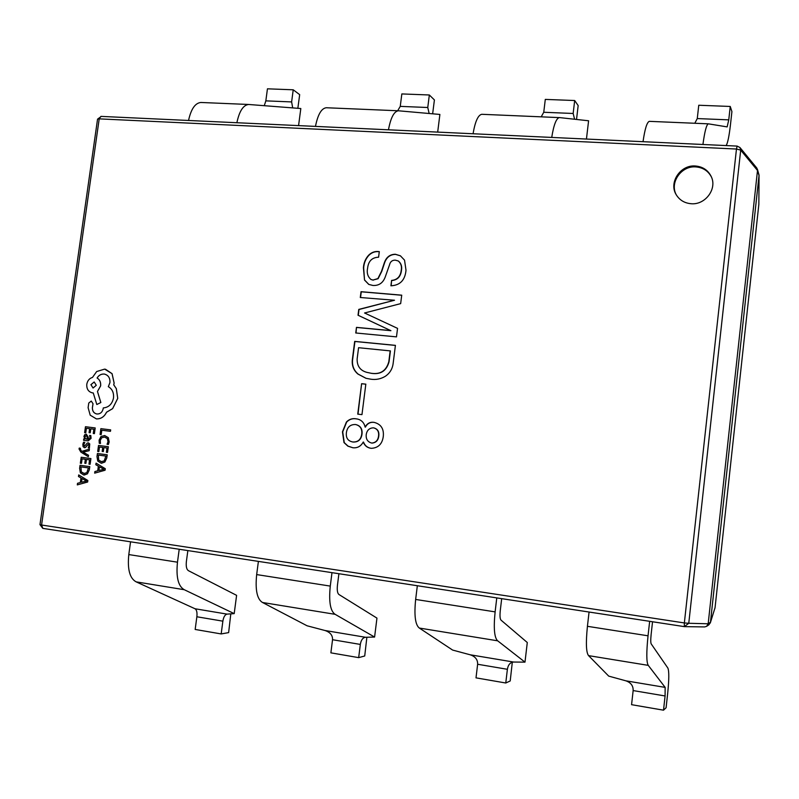 <?xml version="1.0" encoding="UTF-8"?>
<svg xmlns="http://www.w3.org/2000/svg" width="799" height="799" viewBox="0 0 799 799"><rect width="100%" height="100%" fill="white"/><g stroke="black" fill="none" stroke-linecap="round" stroke-linejoin="round"><path stroke-width="1.2" d="M695.36 165.992C680.408 164.634 668.493 182.621 676.244 194.756C679.579 200.15 684.543 203.146 691.135 203.725C705.257 205.123 717.362 188.884 711.26 176.609C708.074 170.177 702.78 166.641 695.36 165.992M711.45 177.058C708.214 170.896 702.99 167.51 695.799 166.911C681.098 165.583 669.212 183.031 676.483 195.166M702.93 144.499C704.678 131.515 706.486 124.634 708.333 123.835L727.15 126.891L728.758 119.86L730.246 106.457L731.914 111.6L730.446 124.844C729.137 136.2 727.709 143.111 726.151 145.578M730.246 106.457L698.765 105.248L697.267 118.572L694.8 123.266M236.874 122.736C239.33 111.131 243.266 105.039 248.669 104.479L300.824 108.534L298.566 125.613M292.704 107.905L291.625 101.922L293.223 89.798L299.675 94.652L297.847 108.304M293.223 89.798L267.445 88.819L265.837 100.864L264.269 105.698M201.807 102.542L200.899 102.472C195.176 103.011 191.051 109.014 188.534 120.479M643.025 141.703C644.883 128.899 646.98 122.117 649.337 121.348L708.333 123.835M397.672 110.751L400.259 106.377L401.837 93.932L429.333 94.981L434.406 99.935L432.649 113.808M388.464 129.808C390.711 117.763 394.007 111.421 398.351 110.781L439.889 114.447L437.682 132.115M429.153 113.508L427.765 107.505L429.333 94.981M541.223 116.804L543.749 112.269L545.298 99.406L574.681 100.524L578.166 105.568L576.528 119.45M559.859 117.623L588.593 120.779L586.446 139.056M574.591 119.241L573.153 113.478L574.681 100.524M363.245 442.037C364.724 445.802 367.41 447.889 371.295 448.329C378.257 447.969 382.252 444.014 383.28 436.474C384.059 428.743 380.933 424.029 373.902 422.331C369.997 421.862 367.071 423.45 365.133 427.085C364.084 422.621 361.458 419.924 357.243 418.996L356.244 418.846C352.459 418.137 349.183 419.195 346.406 422.012L342.451 431.85L343.999 442.586L347.875 446.142L352.798 447.75C357.393 448.239 360.868 446.341 363.245 442.037L363.485 442.077C364.923 445.752 367.53 447.839 371.315 448.329M361.617 383.7L357.742 414.142L361.967 414.621L365.832 384.149L361.617 383.7L357.992 414.172M395.415 345.358L354.686 341.393L352.469 358.721C351.53 365.043 353.338 370.147 357.902 374.032L365.942 378.287L370.976 379.225C375.949 379.944 380.674 379.006 385.148 376.409C389.842 373.303 392.529 368.868 393.188 363.096L395.415 345.358M356.474 327.37L355.755 332.983L396.484 336.868L397.552 328.369L364.564 312.988L400.659 303.63L401.727 295.171L361.028 291.685L360.289 297.508L394.516 300.244L358.771 309.403L358.022 315.235L390.691 330.586L356.474 327.37L356.014 333.003M391.6 280.409L390.921 285.792C400.079 285.343 405.103 280.149 406.002 270.212L404.544 260.154L400.399 255.8L395.355 254.252C390.002 254.332 386.356 257.118 384.399 262.601L381.503 271.32L377.887 278.571L373.003 280.059L370.946 279.47C367.72 276.664 366.601 272.868 367.61 268.094C368.419 261.063 372.084 257.438 378.586 257.208L379.305 251.625C375.2 251.006 371.625 252.224 368.579 255.271C365.433 258.786 363.715 262.961 363.425 267.765L364.524 280.059L368.758 284.414L372.983 285.473C378.986 285.772 383.091 282.886 385.298 276.824L389.503 264.888C390.282 261.673 392.209 260.094 395.285 260.144L398.232 260.963C400.958 263.261 401.957 266.377 401.228 270.302C400.489 276.504 397.273 279.87 391.6 280.409L391.16 285.802M706.656 626.316L708.973 624.738L710.461 622.251L759.03 175.47L757.502 170.477L708.174 623.779L706.656 626.316L704.698 626.925L684.363 626.636L42.856 528.379L41.578 525.013L684.353 622.94L736.468 149.033L99.206 118.861L41.578 525.013L39.98 524.633L42.806 528.369L684.344 626.626L684.353 622.94L688.768 623.28L684.344 626.626M101.263 116.454L97.548 119.151L99.206 118.861L100.914 116.384L737.117 146.087L739.964 147.545L740.703 150.122L736.468 149.033L737.117 146.087L739.964 147.545L756.833 168.08L757.502 170.477L740.703 150.122L688.768 623.28L708.174 623.779L710.461 622.241M757.382 169.138L759.05 175.071L758.84 204.384L715.055 607.689L710.281 623.03M759.05 175.071L758.84 204.354L715.055 607.689L710.461 622.251M398.341 261.023L398.451 261.093C401.188 263.39 402.187 266.496 401.458 270.422L401.228 270.302M401.458 270.422C400.718 276.624 397.502 279.99 391.83 280.529M379.285 251.735C375.28 251.186 371.785 252.404 368.818 255.39C365.672 258.916 363.954 263.081 363.665 267.885L364.524 280.059M364.763 280.179L368.878 284.464M400.509 255.87L395.575 254.382C390.232 254.462 386.586 257.248 384.639 262.721L381.732 271.44L378.127 278.691L373.003 280.059M373.243 280.169L371.076 279.53M394.516 300.244L359.011 309.503L358.272 315.335L390.921 330.686L356.724 327.47M401.717 295.25L361.278 291.805L360.539 297.538M395.405 345.418L354.926 341.483L352.719 358.801C351.78 365.123 353.587 370.217 358.152 374.102L366.072 378.317M371.515 373.353L366.831 372.354C360.209 370.546 356.983 366.082 357.133 358.961L358.571 347.705L390.421 350.911L389.053 361.767C386.546 370.836 380.704 374.701 371.515 373.353L366.961 372.384M390.182 350.821L388.813 361.697C386.307 370.766 380.464 374.631 371.275 373.283M365.832 384.189L361.857 383.77M374.092 422.371C370.207 421.932 367.3 423.51 365.383 427.135L365.133 427.085M357.373 419.026L356.494 418.896C352.709 418.187 349.433 419.235 346.656 422.062L342.711 431.889L344.259 442.626L348.034 446.122L352.838 447.75M353.098 442.017L352.549 441.937C347.835 440.918 345.777 437.792 346.406 432.559C347.295 427.066 350.332 424.389 355.525 424.519L355.775 424.569C360.499 425.717 362.576 428.923 361.997 434.187C361.168 439.64 358.202 442.247 353.098 442.017L352.689 441.957M373.433 427.825L373.672 427.864C377.528 428.833 379.245 431.44 378.826 435.715C378.356 440.269 376.079 442.736 371.974 443.105L371.735 443.065C367.69 441.987 365.842 439.2 366.212 434.676C366.931 430.271 369.338 427.984 373.433 427.825C377.288 428.783 379.006 431.4 378.586 435.675C378.127 440.229 375.84 442.696 371.735 443.065M361.997 434.187L361.747 434.147C360.918 439.6 357.952 442.217 352.848 441.977M355.525 424.519C360.249 425.667 362.327 428.873 361.747 434.147M179.216 549.263L177.478 562.186C175.97 577.168 178.227 586.346 184.269 589.712L136.19 581.872C129.778 578.476 127.311 569.377 128.799 554.576L130.557 541.812M187.855 550.591L186.367 561.637C185.867 566.661 186.636 569.727 188.694 570.816L236.604 595.345L234.197 613.622L227.106 614.121C224.988 614.581 223.57 616.928 222.871 621.163L221.173 633.937L195.166 629.452L196.864 616.768C197.313 612.493 196.704 609.827 195.036 608.758L136.19 581.882M230.801 613.862L228.634 632.608L221.173 633.937M184.269 589.712L234.197 613.622M331.984 572.663L330.277 586.096C328.709 601.637 330.307 611.045 335.091 614.301L374.591 637.053L365.503 637.272C362.786 637.662 361.068 640.049 360.329 644.423L358.671 657.637L330.876 652.843L332.544 639.719C332.714 635.275 330.177 632.199 324.933 630.491L307.076 625.787L262.471 602.466C257.058 599.17 255.121 589.872 256.669 574.581L258.397 561.387M338.906 573.722L337.448 585.198C336.918 590.411 337.478 593.547 339.096 594.606L376.958 618.116L374.591 637.053M335.171 614.331L262.541 602.496M366.871 637.242L364.724 655.979L358.671 657.637M496.778 597.902L495.12 611.874C493.482 628.044 494.321 637.672 497.627 640.788L524.983 662.141L513.607 662.041C510.231 662.351 508.164 664.768 507.385 669.292L505.767 682.995L476.004 677.862L477.632 664.259C477.802 659.664 475.305 656.498 470.162 654.781L452.614 650.066L419.305 628.034C415.26 624.858 414.042 615.33 415.65 599.45L417.338 585.737M501.692 598.651L500.274 610.586C499.725 616.009 500.014 619.225 501.133 620.224L527.29 642.516L524.983 662.141M497.677 640.818L419.355 628.054M512.309 662.211L510.211 680.968L505.767 682.995M589.063 612.034L587.425 626.316C585.757 642.845 586.136 652.613 588.563 655.619L608.708 676.114L625.847 680.818C630.87 682.556 633.307 685.802 633.148 690.576L631.57 704.678L663.52 710.181L666.096 707.734L667.644 693.702C669.093 679.619 669.172 671.06 667.854 668.034L651.255 643.974M649.657 621.322L648.039 635.804C646.351 652.533 646.411 662.381 648.239 665.337L665.148 687.39L665.088 695.969L663.52 710.181M648.269 665.367L588.603 655.639M651.255 643.964C650.626 643.035 650.596 639.749 651.165 634.116L652.543 621.762M315.465 126.402C317.822 114.567 321.428 108.344 326.292 107.745L326.631 107.765M473.058 133.763C475.175 121.458 478.102 114.976 481.807 114.297L559.859 117.633M551.729 137.438C553.727 124.904 556.274 118.282 559.38 117.563M101.173 434.636L101.793 430.222L110.452 431.32L110.652 429.882L100.874 428.654L100.065 434.486L101.173 434.636L101.823 430.232M110.452 431.32L110.681 429.892L100.874 428.654M99.106 440.149L99.246 443.285L100.484 443.445L100.195 440.499L101.623 437.782L104.559 437.053L107.336 438.591L108.005 441.757L107.056 444.294L108.414 444.474L109.183 441.887L108.274 437.622L104.699 435.545L100.964 436.514L99.106 440.149M100.484 443.445L100.235 440.499L101.653 437.782L104.469 437.043M108.384 444.464L109.153 441.887L108.304 437.632L104.599 435.525M98.806 451.555L99.446 447.021L102.731 447.45L102.172 451.425L103.331 451.575L103.88 447.6L106.986 448.009L106.387 452.294L107.515 452.444L108.304 446.721L98.527 445.452L97.698 451.405L98.846 451.555L99.475 447.031M103.301 451.565L103.85 447.6M107.515 452.444L108.344 446.721L98.527 445.452M97.408 453.502L96.979 456.549L97.748 461.043L101.153 463.21L104.859 462.002L106.746 457.967L107.186 454.791L97.408 453.502L107.216 454.801L106.776 457.967L104.899 462.002L101.513 463.24M105.858 456.079L98.317 455.08L98.657 460.124L101.333 461.692L104.26 460.843L105.858 456.079M98.357 455.09L98.686 460.134L101.643 461.732M94.662 473.138L105.039 470.241L105.248 468.703L96.06 463.15L95.84 464.728L98.357 466.157L97.718 470.791L94.881 471.56L94.662 473.138L105.069 470.241L105.288 468.703L96.1 463.15M99.396 466.766L98.876 470.491L103.89 469.293L99.396 466.766M99.436 466.786L98.916 470.481M90.187 432.778L90.736 428.833L93.853 429.223L93.253 433.487L94.402 433.627L95.171 427.934L85.463 426.716L84.634 432.649L85.773 432.788L86.412 428.284L89.628 428.693L89.079 432.639L90.227 432.778L90.776 428.833M85.743 432.788L86.372 428.284M94.402 433.627L95.201 427.944L85.463 426.716M91.046 438.361L90.776 435.555L89.598 435.405L90.077 438.102L88.15 439.48L88.19 437.103L86.252 434.197L84.734 434.696L83.935 436.444L84.834 439.011L83.755 438.911L83.565 440.299L88.14 440.888L91.076 438.361L90.816 435.565L89.598 435.405M87.031 436.094L85.343 435.914L84.884 436.933L85.233 438.501L87.231 439.36L87.031 436.094M88.18 440.888L91.076 438.361M84.824 439.051L83.755 438.911M86.332 434.207L88.23 437.113L88.26 439.49M86.192 435.615L84.914 436.933L85.273 438.501L87.231 439.36M83.805 444.554L84.834 442.366L83.545 442.197L82.836 444.284L83.066 446.651L84.504 447.75L85.643 447.42L88.26 444.274L88.979 445.902L88.2 447.849L89.418 447.999L89.738 443.914L88.389 442.836L87.201 443.085L84.514 446.301L83.805 444.554L84.834 442.366M84.794 442.366L83.545 442.197M84.504 447.75L85.673 447.43L86.821 445.762M86.791 445.752L88.24 444.274M89.378 447.999L89.708 443.914L88.389 442.836M84.514 446.301L83.845 444.554M88.309 456.708L88.549 455.27L83.096 452.174L89.188 450.676L89.408 449.118L82.027 451.305L80.899 450.536L80.369 448.229L79.251 448.079L79.031 448.958L80.849 452.064L88.309 456.708L88.549 455.27M88.509 455.27L83.635 452.424M83.595 452.414L83.096 452.174M83.066 452.134L83.695 452.044M83.665 452.044L89.188 450.676M89.158 450.666L89.378 449.118M82.027 451.305L80.859 450.536L80.369 448.229L79.251 448.079M81.448 463.37L82.077 458.846L85.343 459.285L84.784 463.24L85.902 463.39L86.452 459.435L89.558 459.844L88.959 464.129L90.117 464.279L90.916 458.576L81.218 457.278L80.339 463.22L81.478 463.37L82.117 458.856M85.902 463.39L86.492 459.435M90.077 464.279L90.916 458.576M81.178 457.268L90.876 458.566M80.05 465.308L79.62 468.344L80.379 472.828L83.755 474.996L87.441 473.797L89.308 469.782L89.758 466.626L80.05 465.308L89.788 466.626L89.348 469.792L87.471 473.807L84.215 475.045M88.439 467.904L80.949 466.886L81.278 471.919L83.935 473.487L86.841 472.648L88.439 467.904M80.989 466.886L81.308 471.919L84.344 473.527M77.303 484.893L87.6 482.027L87.81 480.499L78.701 474.926L78.482 476.504L80.979 477.942L80.329 482.556L77.523 483.305L77.303 484.893L87.63 482.027L87.85 480.499L78.701 474.926M82.007 478.541L81.488 482.266L86.462 481.068L82.007 478.541M82.047 478.561L81.528 482.256M96.289 418.876L96.329 418.886C100.874 419.036 104.26 416.818 106.517 412.224L112.599 408.649L117.713 398.381L116.304 388.634L113.718 384.828L114.107 383.041L112.03 373.652L104.649 369.108L96.669 371.545L92.494 377.418C89.388 378.346 87.49 380.644 86.781 384.289C86.522 388.923 88.349 391.77 92.285 392.848L93.253 392.958L96.819 404.514L100.824 402.526L97.458 391.47L100.624 385.877C100.904 382.272 99.735 379.655 97.098 378.017C98.756 375.23 101.093 373.912 104.1 374.042L104.569 374.112C108.414 375.24 110.202 378.087 109.932 382.641L108.314 386.676C112.22 388.943 113.957 392.699 113.518 397.962C112.18 404.084 108.774 407.4 103.301 407.929L103.221 408.549C102.382 412.234 100.294 414.052 96.969 414.012L96.889 414.012C93.873 413.313 92.364 411.225 92.374 407.72L93.004 403.745L91.266 401.068L88.749 403.076L88.11 407.69L90.207 415.18L96.389 418.896C100.914 419.046 104.299 416.818 106.547 412.234L112.629 408.649L117.743 398.381L116.334 388.644L113.758 384.838L114.147 383.051L112.07 373.662L105.488 369.238M94.192 381.972L90.956 384.689L93.044 388.014L96.289 385.298L94.182 381.972L90.916 384.679L93.064 388.014M96.909 414.012C93.902 413.313 92.404 411.215 92.404 407.73L93.034 403.745L91.266 401.068M96.819 404.514L100.854 402.526L97.488 391.47L100.654 385.877C100.944 382.282 99.765 379.655 97.128 378.017C98.796 375.24 101.133 373.922 104.14 374.052L104.589 374.112M92.314 392.848L93.253 392.968M697.267 118.572L728.758 119.86M265.837 100.864L291.625 101.922M400.259 106.377L427.765 107.505M543.749 112.269L573.153 113.478M177.478 562.186L128.799 554.576M222.871 621.163L196.864 616.768M227.106 614.121L195.036 608.758M330.277 586.096L256.669 574.581M360.329 644.423L332.544 639.719M365.503 637.272L324.933 630.491M495.12 611.874L415.65 599.45M507.385 669.292L477.632 664.259M513.607 662.041L470.162 654.781M648.039 635.804L587.425 626.316M665.088 695.969L633.148 690.576M665.148 687.39L625.847 680.818M248.669 104.479L200.899 102.472M97.548 119.151L39.98 524.633M714.945 608.219L715.055 607.689M398.351 110.781L326.292 107.745"/></g></svg>
